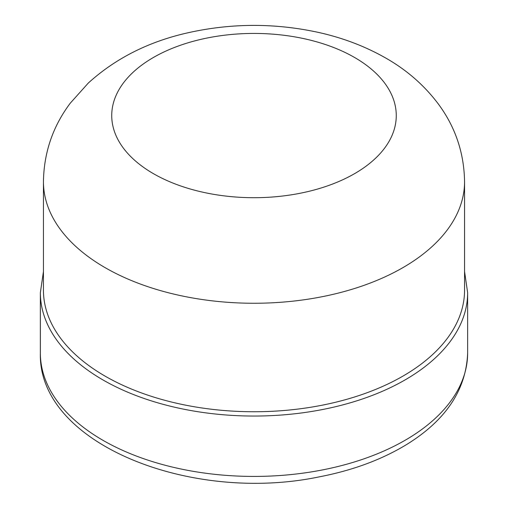 <?xml version="1.0" encoding="UTF-8"?>
<svg xmlns="http://www.w3.org/2000/svg" width="508" height="508" viewBox="0 0 508 508"><rect width="100%" height="100%" fill="white"/><g stroke="black" fill="none" stroke-linecap="round" stroke-linejoin="round"><path stroke-width="0.76" d="M464.56 181.693L464.56 290.182A210.56 121.564 180 0 1 254 411.747A210.56 121.564 180 0 1 43.44 290.182L43.44 181.693A210.56 121.564 180 0 0 254 303.257A210.56 121.564 180 0 0 464.56 181.693C464.121 153.022 455.435 127.191 438.493 104.203C424.428 85.433 406.883 70.072 385.87 58.115C365.36 46.406 342.868 37.833 318.389 32.404C274.815 22.936 231.299 23.07 187.839 32.804C148.717 41.593 115.526 58.344 88.278 83.071L70.256 103.194C52.838 126.397 43.904 152.565 43.44 181.693M153.403 173.647A142.272 82.137 180 0 1 153.403 57.487A142.272 82.137 180 0 1 354.597 57.487A142.272 82.137 180 0 1 354.597 173.647A142.272 82.137 180 0 1 153.403 173.647M464.56 271.532L467.639 292.703A213.639 123.342 180 0 1 254 416.046A213.639 123.342 180 0 1 40.361 292.703L40.361 353.085A213.639 123.342 180 0 0 254 476.428A213.639 123.342 180 0 0 467.639 353.085C466.173 389.7 445.973 420.091 407.029 444.271C382.137 459.511 352.876 470.376 319.24 476.86C190.722 503.758 37.789 443.713 40.361 353.085M43.44 271.532L40.361 292.703M467.639 292.703L467.639 353.085"/></g></svg>
